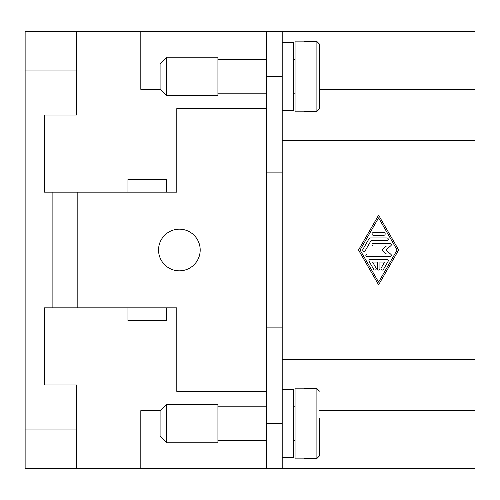 <?xml version="1.0" encoding="UTF-8"?>
<svg xmlns="http://www.w3.org/2000/svg" width="500" height="500" viewBox="0 0 500 500"><rect width="100%" height="100%" fill="white"/><g stroke="black" fill="none" stroke-linecap="round" stroke-linejoin="round"><path stroke-width="0.75" d="M166.519 95.756L160.087 89.331L160.087 63.625L166.519 57.2L217.931 57.2L217.931 95.756L166.519 95.756L166.519 57.2M282.2 42.419L293.769 42.419L293.769 110.538L282.2 110.538M295.05 93.188L293.769 93.188M293.769 59.769L295.05 59.769M266.775 93.188L217.931 93.188M217.931 59.769L266.775 59.769M304.05 111.45L304.05 111.825L304.05 111.45L316.9 111.45L319.475 108.85L319.475 44.106L319.475 76.481M304.05 111.825L295.05 111.825L295.05 41.131L304.05 41.131L304.05 41.506L304.05 41.131M319.475 44.106L316.9 41.506L304.05 41.506M166.519 404.244L160.087 410.669L160.087 436.375L166.519 442.8L217.931 442.8L217.931 404.244L166.519 404.244L166.519 442.8M282.2 457.581L293.769 457.581L293.769 389.462L282.2 389.462M295.05 406.812L293.769 406.812M293.769 440.231L295.05 440.231M304.05 388.175L304.05 388.55L304.05 388.175L295.05 388.175L295.05 458.869L304.05 458.869L304.05 458.494L304.05 458.869M266.775 406.812L217.931 406.812M217.931 440.231L266.775 440.231M304.05 458.494L316.9 458.494L319.475 455.894L319.475 418.381M282.2 359.256L475 359.256L475 468.506L282.2 468.506L282.2 31.494L266.775 31.494L266.775 468.506L76.544 468.506L76.544 384.963L44.406 384.963L44.406 307.838L77.825 307.838L77.825 192.162L44.406 192.162L44.406 115.037L76.544 115.037L76.544 31.494L140.812 31.494L140.812 89.331L160.087 89.331M179.369 229.175A20.825 20.825 0 0 1 200.194 250A20.825 20.825 0 0 1 179.369 270.825A20.825 20.825 0 0 1 158.55 250A20.825 20.825 0 0 1 179.369 229.175M379.938 268.744A1.338 1.338 0 0 1 378.6 270.081A1.338 1.338 0 0 1 377.262 268.744L377.262 262.05L372.581 262.05L376.056 268.075A1.338 1.338 0 0 1 375.562 269.906A1.338 1.338 0 0 1 373.738 269.413L369.106 261.381A1.338 1.338 0 0 1 370.262 259.375L386.931 259.375A1.338 1.338 0 0 1 388.094 261.381L383.462 269.413A1.338 1.338 0 0 1 381.631 269.906A1.338 1.338 0 0 1 381.144 268.075L384.619 262.05L379.938 262.05L379.938 268.744M383.844 232.594A1.338 1.338 0 0 1 385.188 233.931A1.338 1.338 0 0 1 383.844 235.275L373.35 235.275A1.338 1.338 0 0 1 372.013 233.931A1.338 1.338 0 0 1 373.35 232.594L383.844 232.594M378.6 217.869L360.069 250L378.6 282.131L397.131 250L378.6 217.869M358.525 250L378.6 215.188L398.675 250L378.6 284.812L358.525 250M369.106 238.619A1.338 1.338 0 0 1 370.262 237.95L386.931 237.95A1.338 1.338 0 0 1 388.275 239.288A1.338 1.338 0 0 1 386.931 240.625L371.037 240.625L365.25 250.669A1.338 1.338 0 0 1 363.419 251.163A1.338 1.338 0 0 1 362.925 249.331L369.106 238.619M386.438 245.981L373.35 245.981A1.338 1.338 0 0 1 372.013 244.644A1.338 1.338 0 0 1 373.35 243.306L390.025 243.306A1.338 1.338 0 0 1 390.9 245.656L385.894 250L390.9 254.344A1.338 1.338 0 0 1 390.025 256.694L367.175 256.694A1.338 1.338 0 0 1 365.838 255.356A1.338 1.338 0 0 1 367.175 254.019L386.438 254.019L381.812 250L386.438 245.981M475 359.256L475 140.744L282.2 140.744M25.131 395.475L25.131 404.356M25.131 385.431L25 394.062M25.131 101.219L25.131 109.537M76.544 468.506L25.131 468.506L25.131 31.494L76.544 31.494M166.519 192.162L127.956 192.162L127.956 179.306L166.519 179.306L166.519 192.162L176.8 192.162L176.8 108.612L266.775 108.612M127.956 307.838L166.519 307.838L166.519 320.694L127.956 320.694L127.956 307.838L77.825 307.838M77.825 192.162L127.956 192.162M140.812 468.506L140.812 410.669L160.087 410.669M52.119 304.625L52.119 195.375M52.119 246.788L52.119 253.212M52.119 192.162L52.119 307.838M266.775 391.388L176.8 391.388L176.8 307.838L166.519 307.838M319.475 391.15L316.9 388.55L304.05 388.55M319.475 81.619L319.475 108.85M475 410.669L319.475 410.669M266.775 31.494L140.812 31.494M282.2 31.494L475 31.494L475 140.744M319.475 89.331L475 89.331M282.2 205.012L266.775 205.012M266.775 294.988L282.2 294.988M282.2 172.881L266.775 172.881M282.2 327.119L266.775 327.119M282.2 468.506L266.775 468.506M76.544 70.05L25.131 70.05M25.131 429.95L76.544 429.95M316.9 111.45L316.9 41.506M316.9 388.55L316.9 458.494M282.2 76.481L266.775 76.481M282.2 423.519L266.775 423.519"/></g></svg>
